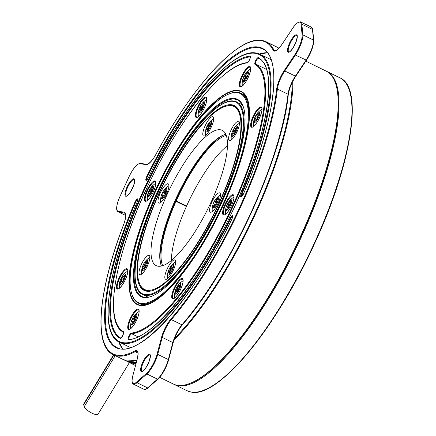 <?xml version="1.0" encoding="UTF-8"?>
<svg xmlns="http://www.w3.org/2000/svg" width="436" height="436" viewBox="0 0 436 436"><rect width="100%" height="100%" fill="white"/><g stroke="black" fill="none" stroke-linecap="round" stroke-linejoin="round"><path stroke-width="0.65" d="M206.98 236.781A116.799 33.37 116 0 1 141.046 304.006A116.799 33.37 116 0 1 138.414 303.156L139.335 303.609A116.799 33.37 -64 0 0 141.967 304.453A116.799 33.37 -64 0 0 149.739 303.527M248.237 101.991A116.799 33.37 -64 0 0 241.904 93.735L240.983 93.282A116.799 33.37 116 0 1 230.742 188.161M137.149 202.146L137.798 199.579L137.563 198.865A3.75 1.074 116 0 1 137.149 202.146A159.658 45.611 -64 0 0 122.729 342.598A159.658 45.611 -64 0 0 229.985 218.496A3.75 1.074 116 0 1 232.421 215.58L232.584 216.223C232.225 216.921 233.5 214.512 231.723 219.422L231.745 219.433A166.623 47.6 116 0 1 119.824 348.909A166.623 47.6 116 0 1 134.86 202.369A3.75 1.074 116 0 1 137.563 198.865M256.433 53.132A160.197 45.764 116 0 1 260.036 54.293A160.197 45.764 116 0 1 241.964 194.058L241.326 193.846A159.658 45.611 -64 0 0 255.747 53.388A159.658 45.611 -64 0 0 148.491 177.49A3.75 1.074 116 0 1 146.055 180.411L146.736 180.15M241.599 196.859L240.912 197.121A3.75 1.074 116 0 1 241.326 193.846M203.77 136.087A10.715 3.063 -64 0 0 211.171 127.334A10.715 3.063 -64 0 0 212.937 116.755A10.715 3.063 -64 0 0 212.697 116.679A10.715 3.063 -64 0 0 205.291 125.437A10.715 3.063 -64 0 0 203.53 136.01A10.715 3.063 -64 0 0 203.77 136.087M229.565 140.632A10.715 3.063 -64 0 0 236.971 131.874A10.715 3.063 -64 0 0 238.732 121.301A10.715 3.063 -64 0 0 238.492 121.224A10.715 3.063 -64 0 0 231.085 129.977A10.715 3.063 -64 0 0 229.325 140.555A10.715 3.063 -64 0 0 229.565 140.632M210.566 212.245A10.715 3.063 -64 0 0 217.973 203.487A10.715 3.063 -64 0 0 219.739 192.914A10.715 3.063 -64 0 0 219.499 192.832A10.715 3.063 -64 0 0 212.092 201.59A10.715 3.063 -64 0 0 210.326 212.169A10.715 3.063 -64 0 0 210.566 212.245M165.778 279.312A10.715 3.063 -64 0 0 173.185 270.554A10.715 3.063 -64 0 0 174.945 259.981A10.715 3.063 -64 0 0 174.705 259.9A10.715 3.063 -64 0 0 167.304 268.658A10.715 3.063 -64 0 0 165.538 279.231A10.715 3.063 -64 0 0 165.778 279.312M139.983 274.767A10.715 3.063 -64 0 0 147.39 266.009A10.715 3.063 -64 0 0 149.15 255.436A10.715 3.063 -64 0 0 148.91 255.354A10.715 3.063 -64 0 0 141.509 264.112A10.715 3.063 -64 0 0 139.743 274.691A10.715 3.063 -64 0 0 139.983 274.767M158.977 203.154A10.715 3.063 -64 0 0 166.383 194.396A10.715 3.063 -64 0 0 168.149 183.823A10.715 3.063 -64 0 0 167.909 183.747A10.715 3.063 -64 0 0 160.502 192.499A10.715 3.063 -64 0 0 158.737 203.078A10.715 3.063 -64 0 0 158.977 203.154M231.641 105.795A101.795 29.081 -64 0 0 161.298 188.984A101.795 29.081 -64 0 0 144.539 289.455A101.795 29.081 -64 0 0 146.834 290.191A101.795 29.081 -64 0 0 217.177 207.002A101.795 29.081 -64 0 0 233.936 106.537A101.795 29.081 -64 0 0 231.641 105.795M157.881 266.173A75.275 21.506 -64 0 0 209.896 204.658A75.275 21.506 -64 0 0 222.289 130.364A75.275 21.506 -64 0 0 220.594 129.819A75.275 21.506 -64 0 0 168.579 191.333A75.275 21.506 -64 0 0 156.186 265.628A75.275 21.506 -64 0 0 157.881 266.173M161.429 266.004A75.275 21.506 116 0 1 178.678 192.837A75.275 21.506 116 0 1 225.81 134.266M177.223 201.95A77.15 22.04 116 0 1 177.354 201.661M227.51 145.564A74.474 21.277 -64 0 0 186.624 205.95L175.67 200.838A76.349 21.811 -64 0 1 223.968 134.838M226.289 135.449A74.474 21.277 -64 0 0 176.242 200.876M162.655 265.655A74.474 21.277 -64 0 1 176.024 201.361L186.406 206.435A74.474 21.277 -64 0 0 171.386 260.401M177.387 201.677A78.638 22.465 -64 0 0 177.278 201.917L186.624 205.95M175.67 200.838L177.975 201.966L177.278 201.917M176.024 201.361L175.452 201.323A76.349 21.811 -64 0 0 160.748 264.2M129.399 362.556L98.018 414.2A8.039 2.354 -148.7 0 1 92.034 413.192A8.039 2.354 -148.7 0 1 84.23 406.646L83.696 404.744A8.039 2.354 -148.7 0 1 83.75 403.954L113.594 354.833M160.906 197.464A5.859 1.673 116 0 1 161.162 196.069A5.859 1.673 116 0 1 164.11 190.042A5.859 1.673 116 0 1 166.835 189.856A5.859 1.673 116 0 1 163.555 197.372A5.859 1.673 116 0 1 160.906 197.464M207.449 125.279A5.859 1.673 116 0 1 208.899 122.979A5.859 1.673 116 0 1 211.596 121.927A5.859 1.673 116 0 1 209.869 127.906A5.859 1.673 116 0 1 206.539 131.874A5.859 1.673 116 0 1 205.956 129.001A5.859 1.673 116 0 1 207.449 125.279M236.208 126.02A5.859 1.673 116 0 1 236.862 129.699A5.859 1.673 116 0 1 232.704 136.25A5.859 1.673 116 0 1 231.75 133.547A5.859 1.673 116 0 1 234.693 127.519A5.859 1.673 116 0 1 236.208 126.02M218.425 198.947A5.859 1.673 116 0 1 215.144 206.457A5.859 1.673 116 0 1 212.495 206.55A5.859 1.673 116 0 1 212.757 205.16A5.859 1.673 116 0 1 215.7 199.132A5.859 1.673 116 0 1 218.425 198.947M171.877 271.127A5.859 1.673 116 0 1 168.547 275.094A5.859 1.673 116 0 1 167.964 272.228A5.859 1.673 116 0 1 169.462 268.5A5.859 1.673 116 0 1 170.907 266.2A5.859 1.673 116 0 1 173.604 265.148A5.859 1.673 116 0 1 171.877 271.127M136.839 315.141A5.859 1.673 116 0 1 134.059 322.531A5.859 1.673 116 0 1 130.893 323.894A5.859 1.673 116 0 1 131.16 321.926A5.859 1.673 116 0 1 134.108 315.898A5.859 1.673 116 0 1 136.839 315.141M179.812 283.629A5.859 1.673 116 0 1 180.084 287.891A5.859 1.673 116 0 1 175.882 294.077A5.859 1.673 116 0 1 175.141 291.264A5.859 1.673 116 0 1 178.084 285.237A5.859 1.673 116 0 1 179.812 283.629M228.557 202.075A5.859 1.673 116 0 1 228.987 201.476A5.859 1.673 116 0 1 231.729 200.942A5.859 1.673 116 0 1 228.944 208.103A5.859 1.673 116 0 1 226.044 207.498A5.859 1.673 116 0 1 228.557 202.075M254.515 118.254A5.859 1.673 116 0 1 256.995 113.676A5.859 1.673 116 0 1 259.518 112.188A5.859 1.673 116 0 1 258.995 116.325A5.859 1.673 116 0 1 255.131 122.325A5.859 1.673 116 0 1 254.052 119.698A5.859 1.673 116 0 1 254.515 118.254M242.487 81.27A5.859 1.673 116 0 1 242.759 79.303A5.859 1.673 116 0 1 245.702 73.275A5.859 1.673 116 0 1 248.438 72.512A5.859 1.673 116 0 1 245.653 79.902A5.859 1.673 116 0 1 242.487 81.27M199.519 112.782A5.859 1.673 116 0 1 198.778 109.965A5.859 1.673 116 0 1 201.721 103.937A5.859 1.673 116 0 1 203.449 102.329A5.859 1.673 116 0 1 203.721 106.591A5.859 1.673 116 0 1 199.519 112.782M150.774 194.331A5.859 1.673 116 0 1 147.875 193.726A5.859 1.673 116 0 1 150.387 188.303A5.859 1.673 116 0 1 150.823 187.703A5.859 1.673 116 0 1 153.559 187.169A5.859 1.673 116 0 1 150.774 194.331M143.122 270.385A5.859 1.673 116 0 1 142.169 267.682A5.859 1.673 116 0 1 145.112 261.655A5.859 1.673 116 0 1 146.627 260.156A5.859 1.673 116 0 1 147.286 263.835A5.859 1.673 116 0 1 143.122 270.385M124.81 278.152A5.859 1.673 116 0 1 120.952 284.147A5.859 1.673 116 0 1 119.867 281.525A5.859 1.673 116 0 1 120.336 280.081A5.859 1.673 116 0 1 122.816 275.503A5.859 1.673 116 0 1 125.334 274.015A5.859 1.673 116 0 1 124.81 278.152M315.539 241.435L313.691 245.446A173.588 49.595 116 0 1 204.173 390.002M127.655 361.106A173.588 49.595 -64 0 0 131.688 362.43A173.588 49.595 -64 0 0 136.277 362.616M136.081 363.362A174.128 49.748 116 0 1 131.923 363.139A174.128 49.748 116 0 1 128.004 361.875A174.128 49.748 116 0 1 126.026 360.703M159.658 377.347L173.212 383.969A174.128 49.748 -64 0 0 177.13 385.233A174.128 49.748 -64 0 0 190.014 383.369A174.128 49.748 -64 0 0 294.36 249.37A174.128 49.748 -64 0 0 335.971 84.709A174.128 49.748 -64 0 0 326.123 71.084L305.832 61.165M237.669 92.694A116.265 33.212 -64 0 0 229.069 93.942A116.265 33.212 -64 0 0 159.396 183.409A116.265 33.212 -64 0 0 131.612 293.352A116.265 33.212 -64 0 0 140.806 303.293A116.265 33.212 -64 0 0 223.161 203.972A116.265 33.212 -64 0 0 237.669 92.694M138.414 303.156A116.799 33.37 116 0 1 131.808 294.017L131.612 293.352M229.069 93.942L229.712 93.686A116.799 33.37 116 0 1 238.356 92.437A116.799 33.37 116 0 1 240.983 93.282M234.993 98.52A109.834 31.376 116 0 1 243.675 107.91A109.834 31.376 116 0 1 217.428 211.771A109.834 31.376 116 0 1 151.608 296.295A109.834 31.376 116 0 1 143.482 297.472A109.834 31.376 116 0 1 157.189 192.347A109.834 31.376 116 0 1 234.993 98.52M243.773 108.242A109.3 31.223 -64 0 0 237.691 100.024A109.3 31.223 -64 0 0 235.227 99.228A109.3 31.223 -64 0 0 159.701 188.548A109.3 31.223 -64 0 0 141.705 296.42A109.3 31.223 -64 0 0 144.169 297.21A109.3 31.223 -64 0 0 151.935 296.164M266.521 69.389A149.483 42.706 -64 0 0 266.26 69.259A3.75 1.074 -64 0 1 266.32 68.768M293.019 80.9A174.128 49.748 116 0 1 174.062 339.873M174.662 338.265A173.588 49.595 -64 0 0 292.284 82.36M335.971 84.709L336.167 85.374A173.588 49.595 116 0 1 294.687 249.528A173.588 49.595 116 0 1 190.657 383.113L190.014 383.369M186.303 206.386A75.008 21.429 116 0 1 186.521 205.906M121.769 277.231L121.639 279.52L119.758 282.572M119.824 283.82L119.769 282.566M119.846 283.825L121.753 281.296L122.129 282.844M123.355 280.997L122.107 282.833M123.377 281.007L123.508 278.713L125.388 275.666L125.285 274.391M125.306 274.402L123.393 276.936L122.996 275.378L121.748 277.214L123.628 278.479M121.753 281.296L122.887 281.683M122.015 281.476L122.838 281.76M123.922 276.413L124.592 276.849M123.393 276.936L124.189 277.454M121.835 278.659L123.366 279.334M121.639 279.52L123.344 280.266M120.668 282.626L119.72 282.55M121.143 280.506L123.099 281.373M147.521 260.406L145.608 263.137L145.025 261.851M145.297 263.044L146.333 263.709M145.608 263.137L146.376 263.633M143.826 263.824L145.063 261.878M143.809 263.813L145.809 265.044M146.153 262.537L146.801 262.952M147.499 260.396L147.695 261.486M145.924 266.723L145.88 264.674L147.717 261.496M143.826 263.818L143.869 265.867L145.891 266.734L144.67 268.658M142.234 270.124L144.142 267.404L144.692 268.669M144.452 267.497L145.232 267.769M142.207 270.124L142.016 269.034L142.904 269.083M143.869 265.867L142.043 269.034M143.395 266.87L145.286 267.682M144.016 265.061L145.782 265.818M151.941 186.657L150.502 190.063L148.905 191.126L148.087 193.311L149.341 193.143L148.278 196.391L149.199 195.977M149.216 195.987L150.66 192.576L152.257 191.513L153.058 189.311M153.08 189.322L151.821 189.496L152.883 186.243L151.924 186.641L152.491 187.306M149.107 192.908L150.273 193.322M149.341 193.143L150.202 193.448M149.172 193.971L149.891 194.227M152.055 189.731L152.736 190.167M151.014 189.082L151.913 189.584M150.502 190.063L152.382 191.115M151.178 192.025L148.867 191.104M149.962 190.63L151.864 191.698M204.217 102.841L202.304 105.376L201.895 103.806M198.68 110.989L200.549 107.954L200.68 105.665L201.928 103.833M201.04 111.278L200.664 109.73L198.751 112.265L198.653 110.989L199.579 111.066M204.293 104.106L202.418 107.152L202.288 109.447L201.018 111.273M204.195 102.831L204.277 104.095M200.664 105.654L202.538 106.918M200.745 107.098L202.277 107.774M200.549 107.954L202.255 108.706M200.053 108.946L202.01 109.812M200.664 109.73L201.797 110.123M200.925 109.916L201.748 110.199M202.833 104.853L203.503 105.283M202.304 105.376L203.1 105.888M247.959 74.899L246.7 75.068L247.768 71.809M246.82 72.234L247.735 71.793M246.825 72.223L245.381 75.635L243.795 76.692M244.078 81.548L243.141 81.957L244.225 78.714L242.945 78.878L243.768 76.681L246.062 77.597M244.1 81.559L245.544 78.148L247.136 77.085M247.942 74.883L247.114 77.079M246.809 72.213L247.37 72.877M245.893 74.654L246.792 75.156M245.381 75.635L247.261 76.687M244.841 76.202L246.743 77.27M243.986 78.48L245.152 78.894M244.225 78.714L245.087 79.02M244.056 79.548L244.77 79.799M246.94 75.303L247.621 75.739M257.556 119.181L257.687 116.892L259.573 113.834M257.196 113.567L257.572 115.115L259.485 112.581L259.562 113.851M257.807 116.652L255.932 115.393L257.202 113.573M255.954 115.404L255.823 117.693L253.954 120.728M256.314 121.017L255.937 119.469L254.025 122.004L253.921 120.728L254.853 120.805M257.54 119.17L256.292 121.006M258.107 114.586L258.777 115.022M257.572 115.115L258.368 115.627M256.019 116.832L257.545 117.507M255.823 117.693L257.523 118.445M255.322 118.685L257.284 119.546M255.937 119.469L257.071 119.862M256.199 119.655L257.017 119.938M227.385 209.76L228.829 206.342L230.426 205.285M231.227 203.083L230.415 205.291M231.244 203.094L229.99 203.263L231.047 200.015L230.088 200.407L230.655 201.078M230.11 200.429L228.666 203.83L227.08 204.887M226.448 210.163L227.51 206.915L226.23 207.073L227.052 204.882L229.347 205.797M227.363 209.749L226.426 210.152M230.224 203.498L230.922 203.95M229.183 202.854L230.077 203.356M228.666 203.83L230.568 204.893M228.126 204.402L230.034 205.465M227.27 206.675L228.437 207.089M227.51 206.915L228.371 207.22M227.341 207.743L228.055 207.999M175.942 292.365L175.016 292.289L175.119 293.553L177.027 291.03L177.365 292.567M180.657 285.406L178.782 288.452L178.651 290.741L177.403 292.578M180.559 284.13L180.635 285.395M180.575 284.141L178.667 286.675L178.291 285.128M178.896 288.212L177.021 286.953L178.291 285.133M177.043 286.964L176.912 289.253L175.043 292.289M179.196 286.147L179.866 286.583M178.667 286.675L179.463 287.188M177.109 288.398L178.64 289.068M176.912 289.253L178.613 290.005M176.411 290.245L178.389 291.117M177.027 291.03L178.182 291.428M177.289 291.215L178.128 291.504M131.367 321.512L132.626 321.337L131.563 324.597M132.506 324.177L131.525 324.58M132.506 324.182L133.95 320.771L135.542 319.713M136.168 314.443L135.106 317.691L136.364 317.522L135.52 319.702M132.201 319.315L133.787 318.258L135.225 314.857L136.163 314.454M131.372 321.506L132.173 319.31L134.468 320.226M135.34 317.926L136.027 318.367M135.209 314.836L135.776 315.506M134.299 317.283L135.198 317.784M133.787 318.258L135.667 319.31M133.247 318.83L135.149 319.893M132.391 321.103L133.558 321.517M132.626 321.337L133.487 321.648M132.462 322.171L133.176 322.427M170.64 271.922L168.263 271.372M171.828 266.848L171.065 266.113L170.165 269.268L168.296 271.388L167.86 273.296L169.135 272.08L170.547 272.304M169.604 270.091L170.999 270.794M170.165 269.268L171.473 269.928M170.563 268.265L172.193 269.088M171.065 266.113L172.247 264.995M173.484 266.331L171.806 267.671L172.247 264.984M171.806 267.671L172.896 268.385M172.204 267.551L173.048 268.107M173.468 266.32L173.016 268.233M170.253 273.508L171.174 270.364L173.038 268.244M170.236 273.497L169.07 274.631M169.533 271.96L169.092 274.642M169.566 272.544L170.416 272.832M213.989 207.672L212.866 207.705M217.008 203.078L214.18 201.683L213.209 203.912L214.081 203.934L214.223 204.331L212.904 207.721M213.967 205.247L214.659 205.503M214.223 204.331L215.112 204.658M216.719 203.803L215.33 204.293L213.695 207.683L212.91 207.705M214.081 203.934L215.28 204.375M217.722 198.451L217.204 197.797L215.591 201.198L214.207 201.694M215.09 201.623L217.128 202.811M215.591 201.198L217.373 202.244M216.136 200.277L216.828 200.68M217.204 197.797L217.995 197.77L216.692 201.165L217.493 201.972M217.689 201.574L216.839 201.563M217.673 201.563L216.697 203.792M231.81 135.999L233.723 133.269L234.236 134.522M234.034 133.362L234.83 133.639M235.505 132.582L234.268 134.528M232.486 134.947L231.592 134.898L231.816 135.988M235.391 130.909L233.385 129.672L233.451 131.737L231.62 134.898M232.977 132.74L234.884 133.558M233.451 131.737L235.489 132.609L235.456 130.538L237.293 127.361M233.598 130.925L235.364 131.683M233.385 129.672L234.623 127.726L234.879 128.909L235.914 129.574M237.102 126.271L235.184 129.001L235.958 129.497M235.184 129.001L234.879 128.909M235.729 128.402L236.383 128.816M237.08 126.26L237.277 127.35M208.245 130.282L209.166 127.138L211.029 125.018L211.46 123.099M208.223 130.271L207.056 131.41M208.626 128.702L206.272 128.151L205.825 130.07L207.525 128.74L207.078 131.421M207.552 129.318L208.408 129.612M207.525 128.74L208.533 129.083M209.82 123.622L209.051 122.892L208.157 126.042L206.299 128.157M207.59 126.865L208.991 127.574M208.157 126.042L209.46 126.707M208.555 125.045L210.179 125.868M209.051 122.892L210.239 121.775M211.476 123.105L209.792 124.445L210.239 121.764M209.792 124.445L210.888 125.165M210.196 124.331L211.051 124.892M165.239 191.589L164.546 191.186L165.636 188.723L166.394 188.668M166.1 192.489L165.249 192.472L165.102 192.074L166.427 188.684M165.62 188.712L166.132 189.366M165.249 192.472L165.903 192.881M166.083 192.472L165.108 194.707M162.083 198.587L161.298 198.614L162.105 198.593L163.74 195.208L165.13 194.712M165.418 193.987L162.59 192.592L161.62 194.827L162.492 194.843L162.633 195.246L161.32 198.625M162.377 196.162L163.069 196.413M162.633 195.246L163.522 195.573M162.492 194.843L163.691 195.29M164.546 191.186L163.5 192.532L162.612 192.603M163.5 192.532L165.538 193.72M164.001 192.113L165.784 193.153M271.127 59.721A160.197 45.764 -64 0 0 270.647 59.476L271.127 59.721M300.431 21.844A16.072 4.594 116 0 1 300.791 21.958A16.072 4.594 116 0 1 301.875 24.203L302.829 34.864L313.44 40.052L312.487 29.392A16.072 4.594 -64 0 0 311.402 27.146L312.748 29.752A0.534 0.463 174.9 0 0 312.487 29.392L301.875 24.203A0.534 0.463 174.9 0 0 301.145 24.389A15.538 4.436 -64 0 0 299.745 22.1A15.538 4.436 -64 0 0 292.583 28.449L281.961 44.352A16.612 4.747 116 0 1 273.192 50.227A173.588 49.595 -64 0 0 261.551 40.771A173.588 49.595 -64 0 0 156.186 153.87A16.612 4.747 116 0 1 146.104 164.694L139.983 163.614A15.538 4.436 -64 0 0 128.98 176.891L120.053 196.298A15.538 4.436 -64 0 0 118.112 211.171L124.233 212.245A16.612 4.747 116 0 1 123.595 224.731A173.588 49.595 -64 0 0 134.866 350.969A16.612 4.747 116 0 1 136.582 350.566A16.612 4.747 116 0 1 137.318 358.823L132.811 375.81A15.538 4.436 -64 0 0 136.637 382.05L146.518 373.298A15.538 4.436 -64 0 0 157.02 354.37L161.522 337.382A16.612 4.747 116 0 1 170.928 319.021A173.588 49.595 -64 0 0 276.664 89.14A16.612 4.747 116 0 1 284.294 70.469L294.916 54.56A15.538 4.436 -64 0 0 302.094 35.044L301.145 24.389M278.898 48.249A174.128 49.748 -64 0 0 276.767 46.963L278.904 48.243M139.82 305.434A118.63 33.888 116 0 1 154.622 191.895A118.63 33.888 116 0 1 238.656 90.552A118.63 33.888 116 0 1 223.853 204.092A118.63 33.888 116 0 1 139.82 305.434M238.634 90.961A118.249 33.785 -64 0 0 154.867 191.982A118.249 33.785 -64 0 0 140.114 305.156A118.249 33.785 -64 0 0 148.861 303.892L164.623 293.226L182.951 273.012L201.939 245.299L219.668 212.866L234.366 178.951L244.563 146.943L249.25 120.064L247.98 101.076A118.249 33.785 -64 0 0 238.634 90.961M145.466 201.301A11.249 3.216 116 0 1 146.872 190.532A11.249 3.216 116 0 1 154.84 180.918A11.249 3.216 116 0 1 153.439 191.687A11.249 3.216 116 0 1 145.466 201.301M145.913 200.963L146.022 200.996C145.281 201.672 148.878 200.833 153.058 192.44C155.232 187.638 156.11 184.275 155.701 182.346L155.32 181.708A10.715 3.063 -64 0 0 155.08 181.632A10.715 3.063 -64 0 0 147.673 190.385A10.715 3.063 -64 0 0 145.913 200.963A10.715 3.063 -64 0 0 145.978 200.991M196.369 117.535A11.249 3.216 116 0 1 197.775 106.766A11.249 3.216 116 0 1 205.743 97.157A11.249 3.216 116 0 1 204.337 107.921A11.249 3.216 116 0 1 196.369 117.535M196.81 117.197L196.925 117.235C196.184 117.905 199.781 117.071 203.961 108.673C206.13 103.872 207.013 100.509 206.604 98.58L206.223 97.942A10.715 3.063 -64 0 0 205.983 97.866A10.715 3.063 -64 0 0 198.576 106.624A10.715 3.063 -64 0 0 196.81 117.197A10.715 3.063 -64 0 0 196.881 117.23M240.35 86.873A11.249 3.216 116 0 1 241.751 76.104A11.249 3.216 116 0 1 249.724 66.49A11.249 3.216 116 0 1 248.318 77.259A11.249 3.216 116 0 1 240.35 86.873M240.792 86.535L240.901 86.568C240.16 87.244 243.762 86.404 247.937 78.011C250.111 73.21 250.994 69.847 250.58 67.918L250.204 67.28A10.715 3.063 -64 0 0 249.959 67.204A10.715 3.063 -64 0 0 242.558 75.957A10.715 3.063 -64 0 0 240.792 86.535A10.715 3.063 -64 0 0 240.857 86.562M251.643 127.274A11.249 3.216 116 0 1 253.044 116.505A11.249 3.216 116 0 1 261.017 106.891A11.249 3.216 116 0 1 259.611 117.66A11.249 3.216 116 0 1 251.643 127.274M252.084 126.936L252.193 126.969C251.452 127.644 255.055 126.805 259.235 118.412C261.404 113.611 262.287 110.248 261.878 108.319L261.496 107.681A10.715 3.063 -64 0 0 261.251 107.605A10.715 3.063 -64 0 0 253.85 116.358A10.715 3.063 -64 0 0 252.084 126.936A10.715 3.063 -64 0 0 252.155 126.963M223.635 215.068A11.249 3.216 116 0 1 225.036 204.299A11.249 3.216 116 0 1 233.009 194.69A11.249 3.216 116 0 1 231.603 205.46A11.249 3.216 116 0 1 223.635 215.068M224.077 214.73L224.186 214.768C223.445 215.444 227.047 214.605 231.227 206.206C233.396 201.41 234.279 198.042 233.87 196.113L233.489 195.475A10.715 3.063 -64 0 0 233.244 195.399A10.715 3.063 -64 0 0 225.843 204.157A10.715 3.063 -64 0 0 224.077 214.73A10.715 3.063 -64 0 0 224.148 214.763M172.732 298.834A11.249 3.216 116 0 1 174.138 288.065A11.249 3.216 116 0 1 182.106 278.451A11.249 3.216 116 0 1 180.7 289.221A11.249 3.216 116 0 1 172.732 298.834M173.174 298.497L173.288 298.535C172.547 299.205 176.144 298.366 180.324 289.973C182.493 285.171 183.376 281.809 182.967 279.879L182.586 279.242A10.715 3.063 -64 0 0 182.346 279.165A10.715 3.063 -64 0 0 174.94 287.923A10.715 3.063 -64 0 0 173.174 298.497A10.715 3.063 -64 0 0 173.245 298.524M128.751 329.496A11.249 3.216 116 0 1 130.157 318.727A11.249 3.216 116 0 1 138.125 309.119A11.249 3.216 116 0 1 136.724 319.888A11.249 3.216 116 0 1 128.751 329.496M129.198 329.158L129.307 329.196C128.566 329.867 132.168 329.033 136.343 320.634C138.517 315.838 139.395 312.47 138.986 310.541L138.604 309.903A10.715 3.063 -64 0 0 138.365 309.827A10.715 3.063 -64 0 0 130.958 318.585A10.715 3.063 -64 0 0 129.198 329.158A10.715 3.063 -64 0 0 129.263 329.191M117.458 289.095A11.249 3.216 116 0 1 118.865 278.326A11.249 3.216 116 0 1 126.832 268.718A11.249 3.216 116 0 1 125.432 279.487A11.249 3.216 116 0 1 117.458 289.095M117.905 288.757L118.014 288.796C117.273 289.471 120.87 288.632 125.05 280.234C127.225 275.438 128.102 272.069 127.694 270.14L127.312 269.508A10.715 3.063 -64 0 0 127.072 269.426A10.715 3.063 -64 0 0 119.666 278.184A10.715 3.063 -64 0 0 117.905 288.757A10.715 3.063 -64 0 0 117.971 288.79M125.813 196.265A9.646 2.758 116 0 1 127.018 187.033A9.646 2.758 116 0 1 133.847 178.793A9.646 2.758 116 0 1 132.648 188.025A9.646 2.758 116 0 1 125.813 196.265M126.293 195.938L126.369 195.96C126.947 196.216 128.364 194.805 130.62 191.726L133.667 185.453C134.74 180.657 134.947 178.695 134.293 179.572A9.107 2.6 -64 0 0 134.086 179.507A9.107 2.6 -64 0 0 127.792 186.951A9.107 2.6 -64 0 0 126.293 195.938A9.107 2.6 -64 0 0 126.336 195.955M141.477 371.652A9.646 2.758 116 0 1 142.676 362.42A9.646 2.758 116 0 1 149.51 354.185A9.646 2.758 116 0 1 148.305 363.411A9.646 2.758 116 0 1 141.477 371.652M141.956 371.325L142.027 371.352C142.61 371.603 144.027 370.191 146.278 367.117L149.33 360.845C150.404 356.048 150.611 354.087 149.951 354.959A9.107 2.6 -64 0 0 149.75 354.893A9.107 2.6 -64 0 0 143.455 362.338A9.107 2.6 -64 0 0 141.956 371.325A9.107 2.6 -64 0 0 141.994 371.347M288.376 52.271A9.646 2.758 116 0 1 289.575 43.039A9.646 2.758 116 0 1 296.409 34.804A9.646 2.758 116 0 1 295.205 44.031A9.646 2.758 116 0 1 288.376 52.271M288.85 51.944L288.926 51.971C289.509 52.222 290.926 50.81 293.177 47.737L296.229 41.464C297.303 36.662 297.51 34.706 296.851 35.578A9.107 2.6 -64 0 0 296.644 35.512A9.107 2.6 -64 0 0 290.354 42.957A9.107 2.6 -64 0 0 288.85 51.944A9.107 2.6 -64 0 0 288.894 51.966M137.269 359.019A0.534 0.294 14.9 0 1 137.264 358.915C139.084 349.421 137.04 352.468 137.182 351.389A16.072 4.594 -64 0 0 136.817 351.274A16.072 4.594 -64 0 0 135.16 351.667A174.128 49.748 116 0 1 117.164 355.929A174.128 49.748 116 0 1 113.246 354.664L123.851 359.847A174.128 49.748 -64 0 0 127.77 361.112A174.128 49.748 -64 0 0 136.839 360.512M132.811 375.81A0.534 0.294 14.9 0 0 132.757 375.897L137.264 358.915A0.534 0.294 14.9 0 1 137.318 358.823M262.238 40.515A174.128 49.748 116 0 1 266.156 41.78A174.128 49.748 116 0 1 273.912 49.998L275.508 50.778M273.192 50.227A0.534 0.501 -26.7 0 1 273.912 49.998A16.072 4.594 -64 0 0 274.625 50.756L276.822 50.113C276.784 50.102 278.293 49.524 281.978 44.281L282.038 44.238M146.055 180.411A3.75 1.074 116 0 1 146.73 176.553A166.623 47.6 116 0 1 258.652 47.083A166.623 47.6 116 0 1 243.615 193.622A3.75 1.074 116 0 1 240.912 197.121M241.348 196.81L243.582 193.633C275.012 122.058 282.959 56.811 262.625 48.996A166.089 47.448 -64 0 0 258.886 47.791A166.089 47.448 -64 0 0 147.33 176.847L148.502 177.419M258.21 57.596A3.75 1.074 116 0 1 258.303 57.628A156.448 44.695 116 0 1 234.89 206.037A156.448 44.695 116 0 1 128.5 339.829A3.75 1.074 116 0 1 128.865 336.238A3.75 1.074 116 0 1 131.416 333.028A148.943 42.554 -64 0 0 232.699 205.65A148.943 42.554 -64 0 0 254.989 64.354A3.75 1.074 116 0 1 255.55 60.8A3.75 1.074 116 0 1 258.21 57.596M258.526 58.331A0.534 0.512 -62.1 0 1 258.51 58.326A3.216 0.921 -64 0 0 258.444 58.304A3.216 0.921 -64 0 0 256.172 61.051A3.216 0.921 -64 0 0 255.687 64.103A149.483 42.706 116 0 1 233.315 205.901A149.483 42.706 116 0 1 131.667 333.742L138.005 336.837M128.5 339.829A0.534 0.507 84.5 0 1 128.914 339.524C152.251 338.696 198.08 283.226 230.061 216.196C266.723 142.327 279.65 66.735 258.51 58.326A0.534 0.512 -62.1 0 1 258.303 57.628M250.079 56.162A3.75 1.074 116 0 1 249.61 59.754A3.75 1.074 116 0 1 247.059 62.958A148.943 42.554 -64 0 0 145.777 190.336A148.943 42.554 -64 0 0 123.486 331.633A3.75 1.074 116 0 1 122.925 335.191A3.75 1.074 116 0 1 120.173 338.363A156.448 44.695 116 0 1 143.591 189.954A156.448 44.695 116 0 1 249.975 56.157A3.75 1.074 116 0 1 250.079 56.162M250.329 56.876A3.216 0.921 -64 0 0 250.319 56.871A3.216 0.921 -64 0 0 250.226 56.871A155.908 44.543 -64 0 0 144.251 190.107A155.908 44.543 -64 0 0 120.816 338.08M131.416 333.028A0.534 0.507 84.5 0 0 131.667 333.742A3.216 0.921 -64 0 0 129.481 336.488A3.216 0.921 -64 0 0 129.007 339.546M136.686 203.16L135.498 202.582A166.089 47.448 -64 0 0 116.772 347.443C137.569 360.599 193.377 299.51 231.723 219.422L231.745 219.433A3.75 1.074 116 0 0 232.421 215.58M122.609 348.833A166.089 47.448 116 0 1 118.701 341.802M231.75 219.363L230.584 218.79A160.197 45.764 116 0 1 122.963 343.312A160.197 45.764 116 0 1 119.36 342.146L129.972 347.334A160.197 45.764 -64 0 0 130.457 347.557L129.972 347.334M136.637 382.05A0.534 0.42 -131.5 0 0 136.986 382.71A16.072 4.594 116 0 1 133.743 384.247A16.072 4.594 116 0 1 133.378 384.132L143.989 389.315A16.072 4.594 -64 0 0 144.354 389.43A16.072 4.594 -64 0 0 147.591 387.893L157.472 379.146L146.861 373.957L136.986 382.71L147.591 387.893A0.534 0.42 48.5 0 0 148.066 387.86C146.262 389.37 144.899 389.855 143.989 389.315M137.978 353.046L135.16 351.667A0.534 0.48 61.8 0 1 134.866 350.969M306.372 60.31L295.81 76.175C291.624 82.764 289.112 88.906 288.267 94.612A0.534 0.403 -173.8 0 1 288.196 94.781A173.588 49.595 116 0 1 182.466 324.657A0.534 0.343 -139.4 0 1 182.412 324.782C178.242 329.948 175.147 335.998 173.114 342.93A0.534 0.294 -165.1 0 1 173.054 343.023L168.601 359.809M148.066 387.86L157.941 379.113A0.534 0.42 48.5 0 1 157.472 379.146A16.072 4.594 -64 0 0 168.334 359.558L172.841 342.576L162.23 337.393L157.728 354.375L168.334 359.558A0.534 0.294 -165.1 0 1 168.552 360.005A15.538 4.436 116 0 1 158.05 378.933M313.626 40.684A15.538 4.436 116 0 1 306.448 60.195L295.401 55.056L284.779 70.959L295.385 76.142L306.007 60.239A16.072 4.594 -64 0 0 313.44 40.052A0.534 0.463 174.9 0 1 313.702 40.406L312.748 29.752M295.75 76.218A16.612 4.747 -64 0 0 288.234 94.438M182.297 324.853A16.612 4.747 -64 0 0 173.108 342.827M125.078 213.253L118.352 211.88L125.682 215.46M157.941 379.113C162.568 374.448 166.121 368.049 168.607 359.918L173.114 342.93A0.534 0.294 -165.1 0 0 172.841 342.576A16.072 4.594 116 0 1 181.948 324.809A0.534 0.343 -139.4 0 0 182.412 324.782C230.551 270.2 282.751 156.709 288.267 94.612A0.534 0.403 -173.8 0 0 288.005 94.22L277.394 89.031A174.128 49.748 116 0 1 171.337 319.621L181.948 324.809A174.128 49.748 -64 0 0 288.005 94.22A16.072 4.594 116 0 1 295.385 76.142L295.81 76.175L306.432 60.272C311.255 52.522 313.675 45.9 313.702 40.406M170.928 319.021A0.534 0.343 -139.4 0 0 171.337 319.621A16.072 4.594 -64 0 0 162.23 337.393A0.534 0.294 -165.1 0 0 161.522 337.382M157.02 354.37A0.534 0.294 -165.1 0 1 157.728 354.375A16.072 4.594 116 0 1 146.861 373.957A0.534 0.42 -131.5 0 1 146.518 373.298M302.094 35.044A0.534 0.463 174.9 0 1 302.829 34.864A16.072 4.594 116 0 1 295.401 55.056L294.916 54.56M284.294 70.469L284.779 70.959A16.072 4.594 -64 0 0 277.394 89.031A0.534 0.403 -173.8 0 0 276.664 89.14M118.112 211.171A0.534 0.512 100 0 0 118.352 211.88A16.072 4.594 116 0 1 117.987 211.765L125.682 215.526M123.595 224.731L123.552 224.763C125.988 217.902 125.693 215.913 125.672 215.226L124.832 213.073A16.072 4.594 -64 0 0 124.467 212.959A0.534 0.512 100 0 1 124.233 212.245M241.479 196.745A3.216 0.921 -64 0 1 241.964 194.058L243.108 194.62M259.365 53.988A166.089 47.448 116 0 1 267.306 52.751M266.129 68.218A3.216 0.921 116 0 0 266.298 69.286A0.534 0.512 -62.1 0 1 266.314 69.291L266.527 69.411A149.483 42.706 -64 0 0 266.298 69.286L255.687 64.103A0.534 0.512 -62.1 0 0 254.989 64.354M123.611 333.06A155.908 44.543 116 0 1 123.29 332.107M250.335 56.925L250.226 56.871A0.534 0.507 -95.5 0 1 249.975 56.157M232.601 216.3A3.216 0.921 -64 0 0 230.584 218.79L229.985 218.496M137.743 199.59A3.216 0.921 -64 0 0 135.498 202.582L134.86 202.369M146.73 176.553L147.33 176.847A3.216 0.921 -64 0 0 146.616 180.035M247.059 62.958A0.534 0.507 -95.5 0 1 247.474 62.653C224.6 63.732 182.035 115.311 151.428 178.406C115.872 249.708 102.204 323.038 123.693 332.33L123.628 332.27C123.339 332.875 124.396 330.978 122.898 335.191L120.881 338.113M123.486 331.633A0.534 0.512 117.9 0 0 123.633 332.292M120.81 338.08A0.534 0.512 117.9 0 0 120.173 338.363M148.491 177.49L148.469 177.479C145.826 181.703 147.117 179.24 146.485 180.101L146.491 180.101M281.961 44.352L292.6 28.373C293.057 27.381 294.594 25.588 297.205 22.999L300.3 21.8L311.402 27.146M156.186 153.87L156.175 153.843C151.265 163.331 145.826 165.44 146.66 164.388A0.534 0.512 -80 0 0 146.104 164.694M139.983 163.614A0.534 0.512 -80 0 1 140.539 163.315L146.66 164.388M120.053 196.298L128.952 176.891C133.247 168.089 137.111 163.565 140.539 163.315M113.246 354.664C93.348 345.977 98.095 290.97 123.552 224.763L123.557 224.818M84.23 406.646L115.229 355.634M314.1 244.618C275.961 328.472 217.646 398.886 191.099 392.04L187.049 390.732A174.128 49.748 -64 0 0 190.968 391.997A174.128 49.748 -64 0 0 311.299 249.703A174.128 49.748 -64 0 0 339.966 77.848L327.049 71.537A174.128 49.748 116 0 1 298.382 243.386A174.128 49.748 116 0 1 178.052 385.686A174.128 49.748 116 0 1 174.133 384.421L173.675 384.187M234.339 101.168A107.152 30.613 116 0 1 236.748 101.948A107.152 30.613 116 0 1 219.106 207.705A107.152 30.613 116 0 1 145.063 295.27A107.152 30.613 116 0 1 142.648 294.491L148.18 297.194M138.882 281.82A102.335 29.234 -64 0 0 144.768 290.158L146.937 290.861C160.851 294.78 193.66 257.191 216.027 210.054C227.412 186.39 235.14 164.694 239.201 144.965C242.242 125.464 243.784 113.131 234.633 106.28A102.335 29.234 -64 0 0 232.328 105.539A102.335 29.234 -64 0 0 224.436 106.766M233.652 101.43A106.618 30.46 -64 0 0 158.126 192.516A106.618 30.46 -64 0 0 144.823 294.562A106.618 30.46 -64 0 0 220.349 203.476A106.618 30.46 -64 0 0 233.652 101.43M146.387 291.161A102.869 29.386 116 0 1 159.222 192.707A102.869 29.386 116 0 1 232.088 104.825A102.869 29.386 116 0 1 219.254 203.28A102.869 29.386 116 0 1 146.387 291.161M326.58 71.319A174.128 49.748 116 0 1 327.049 71.537L326.575 71.319M83.696 404.744L113.927 354.997M276.767 46.963L266.156 41.78L262.107 40.472C239.179 35.196 193.143 84.895 156.175 153.843M270.647 59.476L260.036 54.293L256.303 53.088C233.02 47.339 183.523 104.923 148.469 177.479M250.389 56.898L250.313 56.833C250.008 57.443 251.103 55.35 249.588 59.754C246.689 64.528 248.155 61.667 247.468 62.653L247.474 62.653M137.122 202.157C107.098 271.067 98.754 333.524 119.36 342.146M120.025 196.298C116.33 205.127 115.649 210.283 117.987 211.765M132.757 375.897C131.045 385.239 132.767 382.579 133.378 384.132M123.655 332.75L123.481 332.216M266.374 69.324L266.352 68.877M136.806 360.643L123.851 359.847M267.344 52.794L259.556 54.069M118.886 341.906L122.663 348.833M144.539 289.455L147.608 290.954M233.936 106.537L237.004 108.035M161.162 196.069A17.146 17.146 0 0 0 160.72 202.478M168.89 185.758A17.146 17.146 0 0 0 164.11 190.042M213.684 118.69A17.146 17.146 0 0 0 208.899 122.979M212.757 205.16A17.146 17.146 0 0 0 212.31 211.564M167.964 272.228A17.146 17.146 0 0 0 167.522 278.631M131.16 321.926A17.146 17.146 0 0 0 130.746 328.564M233.969 197.067A17.146 17.146 0 0 0 228.987 201.476M261.976 109.267A17.146 17.146 0 0 0 256.995 113.676M242.759 79.303A17.146 17.146 0 0 0 242.34 85.936M250.684 68.872A17.146 17.146 0 0 0 245.702 73.275M198.778 109.965A17.146 17.146 0 0 0 198.364 116.603M206.702 99.533A17.146 17.146 0 0 0 201.721 103.937M147.875 193.726A17.146 17.146 0 0 0 147.461 200.364M142.169 267.682A17.146 17.146 0 0 0 141.727 274.091M149.897 257.365A17.146 17.146 0 0 0 145.112 261.655M119.867 281.525A17.146 17.146 0 0 0 119.453 288.163M174.133 384.421L187.049 390.732M142.648 294.491C126.974 288.256 136.255 236.661 161.347 185.649C184.837 136.544 218.365 97.206 234.208 101.13L242.28 104.651M128.004 361.875L135.503 365.542M315.184 242.258C351.863 163.173 363.728 87.516 339.966 77.848M127.797 271.094A17.146 17.146 0 0 0 122.816 275.503M155.805 183.294A17.146 17.146 0 0 0 150.823 187.703M254.052 119.698A17.146 17.146 0 0 0 253.632 126.336M226.044 207.498A17.146 17.146 0 0 0 225.625 214.136M183.066 280.833A17.146 17.146 0 0 0 178.084 285.237M175.141 291.264A17.146 17.146 0 0 0 174.727 297.902M139.089 311.495A17.146 17.146 0 0 0 134.108 315.898M175.692 261.911A17.146 17.146 0 0 0 170.907 266.2M220.48 194.843A17.146 17.146 0 0 0 215.7 199.132M239.478 123.23A17.146 17.146 0 0 0 234.693 127.519M231.75 133.547A17.146 17.146 0 0 0 231.303 139.956M205.956 129.001A17.146 17.146 0 0 0 205.509 135.411"/></g></svg>

